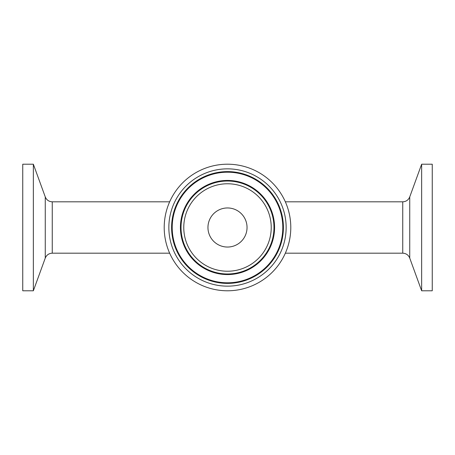<?xml version="1.0" encoding="UTF-8"?>
<svg xmlns="http://www.w3.org/2000/svg" width="455" height="455" viewBox="0 0 455 455"><rect width="100%" height="100%" fill="white"/><g stroke="black" fill="none" stroke-linecap="round" stroke-linejoin="round"><path stroke-width="0.68" d="M247.042 227.5A19.542 19.542 0 0 0 217.729 210.574A19.542 19.542 0 0 0 217.729 244.426A19.542 19.542 0 0 0 247.042 227.5M227.5 290.785A63.285 63.285 0 0 0 282.31 195.855A63.285 63.285 0 0 0 172.69 195.855A63.285 63.285 0 0 0 227.5 290.785M33.357 290.785L33.357 164.215L45.261 196.913L45.261 258.087L33.357 290.785L22.75 290.785L22.75 164.215L33.357 164.215M285.336 201.815L402.743 201.815L402.743 253.185L285.336 253.185M169.664 253.185L52.257 253.185L52.257 201.815L169.664 201.815M409.739 196.913L421.643 164.215L421.643 290.785L409.739 258.087L409.739 196.913C408.431 200.012 406.099 201.645 402.743 201.815M421.643 164.215L432.25 164.215L432.25 290.785L421.643 290.785M183.769 227.5A43.731 43.731 0 0 1 249.363 189.627A43.731 43.731 0 0 1 249.363 265.373A43.731 43.731 0 0 1 183.769 227.5M181.027 227.5A46.473 46.473 0 0 0 250.739 267.745A46.473 46.473 0 0 0 250.739 187.255A46.473 46.473 0 0 0 181.027 227.5M274.575 227.5A47.075 47.075 0 0 1 227.5 274.575A47.075 47.075 0 0 1 180.425 227.5A47.075 47.075 0 0 1 227.5 180.425A47.075 47.075 0 0 1 274.575 227.5M286.144 227.5A58.644 58.644 0 0 0 198.175 176.711A58.644 58.644 0 0 0 198.175 278.289A58.644 58.644 0 0 0 286.144 227.5M283.402 227.5A55.902 55.902 0 0 1 227.5 283.402A55.902 55.902 0 0 1 171.598 227.5A55.902 55.902 0 0 1 227.5 171.598A55.902 55.902 0 0 1 283.402 227.5M282.8 227.5A55.3 55.3 0 0 1 227.5 282.8A55.3 55.3 0 0 1 172.2 227.5A55.3 55.3 0 0 1 227.5 172.2A55.3 55.3 0 0 1 282.8 227.5M52.257 253.185C48.901 253.355 46.569 254.988 45.261 258.087M45.261 196.913C46.569 200.012 48.901 201.645 52.257 201.815M402.743 253.185C406.099 253.355 408.431 254.988 409.739 258.087"/></g></svg>
